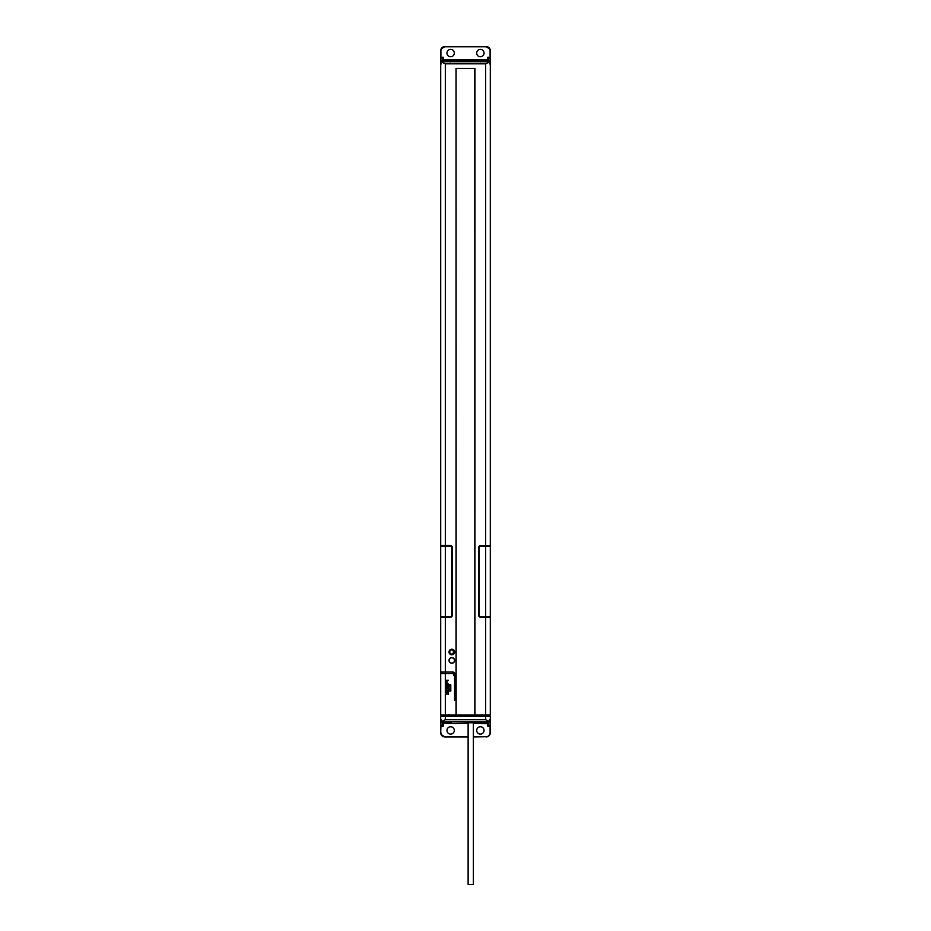 <?xml version="1.0" encoding="UTF-8"?>
<svg xmlns="http://www.w3.org/2000/svg" width="931" height="931" viewBox="0 0 931 931"><rect width="100%" height="100%" fill="white"/><g stroke="black" fill="none" stroke-linecap="round" stroke-linejoin="round"><path stroke-width="1.4" d="M445.879 687.008L448.055 687.311L448.055 684.727L446.112 684.727L445.879 687.008M489.171 617.009A2.106 2.106 -90 0 0 490.3 617.334L490.3 715.043L474.961 715.043L474.961 68.44L456.039 68.44L456.039 715.043L440.7 715.043L440.7 673.52L452.478 673.52A2.106 2.106 0 0 1 454.572 675.627L454.572 699.996A2.106 2.106 0 0 1 454.561 700.228A2.106 2.106 0 0 0 454.782 699.286L454.782 674.067L453.886 674.067M440.7 673.52L440.7 671.973L452.687 671.973A2.106 2.106 0 0 1 454.782 674.067M440.7 546.008L449.696 546.008A2.095 2.095 0 0 1 451.791 548.103L451.791 614.926A2.095 2.095 0 0 1 449.696 617.009L440.7 617.009L440.7 50.751L440.7 545.473L450.208 545.473A2.106 2.106 0 0 1 452.303 547.579L452.303 615.24A2.106 2.106 0 0 1 450.208 617.334L440.7 617.334A2.106 2.106 0 0 0 441.736 617.067L440.7 617.334L440.7 671.973A2.106 2.106 0 0 1 442.737 673.52A2.106 2.106 0 0 0 440.7 671.973A2.106 2.106 0 0 1 442.737 673.52M490.3 617.009L481.304 617.009A2.095 2.095 0 0 1 479.209 614.926L479.209 548.103A2.095 2.095 0 0 1 481.304 546.008L490.3 546.008L490.3 617.334L480.792 617.334A2.106 2.106 0 0 1 478.697 615.24L478.697 547.579A2.106 2.106 0 0 1 480.792 545.473L490.3 546.008L490.3 50.751L490.3 545.473A2.106 2.106 0 0 0 489.264 545.741L490.3 545.473A2.106 2.106 0 0 0 488.891 546.008L489.264 545.741M450.79 684.75L449.114 684.75L449.114 691.046L450.79 691.046L450.79 684.75M454.654 652.003A2.816 2.816 0 0 0 451.838 649.198A2.816 2.816 0 0 0 449.021 652.003A2.816 2.816 0 0 0 451.838 654.819A2.816 2.816 0 0 0 454.654 652.003M454.654 660.416A2.816 2.816 0 0 0 451.838 657.6A2.816 2.816 0 0 0 449.021 660.416A2.816 2.816 0 0 0 451.838 663.233A2.816 2.816 0 0 0 454.654 660.416M441.736 617.067L441.829 617.009A2.106 2.106 0 0 1 440.7 617.334M442.109 546.008A2.106 2.106 90 0 0 440.7 545.473A2.106 2.106 90 0 1 442.109 546.008M454.526 675.627C453.909 673.858 453.63 673.858 453.7 675.627C453.63 673.858 453.909 673.858 454.526 675.627M456.039 715.043L474.961 715.043M456.074 68.44L456.155 715.043M474.845 715.043L474.775 68.44M453.525 653.271L453.944 652.003L452.257 654.062L453.944 652.003A2.106 2.106 0 0 0 451.838 649.908A2.106 2.106 0 0 0 449.743 652.003A2.106 2.106 0 0 0 451.838 654.109A2.106 2.106 0 0 0 453.944 652.003L452.466 650.001M453.944 652.003L453.525 650.746M480.792 546.066L480.792 545.473M441.55 63.576L440.7 64.414L440.712 61.504L445.332 63.82L485.668 63.82L490.288 61.504L490.3 64.414L489.45 63.576M440.7 57.571L443.226 57.268L443.226 60.503L440.735 60.55L441.55 61.353L448.509 61.446M441.131 57.14L440.735 60.55L441.55 61.504M442.877 57.14L442.807 59.921M490.09 60.515L490.3 61.143L488.251 60.515L488.612 58.222L488.193 60.015L487.774 57.268L490.3 57.571M476.695 53.067A3.677 3.677 0 0 1 480.373 49.39A3.677 3.677 0 0 1 484.05 53.067A3.677 3.677 0 0 1 480.373 56.744A3.677 3.677 0 0 1 476.695 53.067M446.95 53.067A3.677 3.677 0 0 1 450.627 49.39A3.677 3.677 0 0 1 454.305 53.067A3.677 3.677 0 0 1 450.627 56.744A3.677 3.677 0 0 1 446.95 53.067M441.073 49.029L444.913 46.55A4.201 4.201 0 0 0 440.7 50.751L440.724 50.355M445.751 60.515C453.06 60.852 453.06 61.178 445.751 61.504L440.712 61.504L445.751 61.504L445.751 60.515L442.749 60.515L442.388 59.782M482.491 61.446L485.249 61.504C477.94 61.178 477.94 60.852 485.249 60.515L485.249 61.353L489.45 61.504M485.249 60.515L488.251 60.515L488.612 59.782M490.265 60.55L489.45 61.353L490.265 60.55L489.869 57.14M443.226 60.503L487.774 60.503M490.276 50.355L490.3 50.751A4.201 4.201 0 0 0 486.087 46.55L444.913 46.759A3.992 3.992 0 0 0 440.91 50.751L440.91 57.233M490.09 57.233L490.09 50.751A3.992 3.992 0 0 0 486.087 46.759L489.927 49.029M450.208 546.066L450.208 545.473M446.054 694.514L446.054 692.233L446.996 692.233L446.996 694.212L447.346 692.233L448.114 692.233L448.463 694.514L448.463 691.78L445.705 691.78L446.054 694.514M448.463 689.964L448.463 688.137L445.705 688.137L446.112 690.953L447.823 691.105L448.463 689.964M448.114 688.591L447.939 690.488L446.415 690.651L446.054 688.591L448.114 688.591M448.114 685.716L447.764 687.008L446.112 686.624L446.415 685.03L448.114 685.716M447.881 683.435L445.705 683.435L448.463 683.889L445.996 682.074L448.463 680.247L445.705 680.247L447.881 680.701L445.705 681.771L447.881 683.435M454.491 660.416A2.653 2.653 0 0 0 451.838 657.763A2.653 2.653 0 0 0 449.196 660.416A2.653 2.653 0 0 0 451.838 663.058A2.653 2.653 0 0 0 454.491 660.416M448.265 715.718L448.265 715.043M451.628 715.718L451.628 715.043M444.483 716.346L444.483 715.718L452.478 715.718L452.478 716.346M440.724 733.139L440.7 716.346L490.3 716.346L490.3 719.081L489.45 719.919M490.3 725.924L487.774 726.215L487.774 722.991L490.3 722.351L490.3 732.744L490.3 716.346M486.157 736.735L486.087 736.945A4.201 4.201 0 0 0 490.3 732.744L490.276 733.139M440.91 722.98L440.7 722.351L442.749 722.98L442.388 725.272L442.807 723.468L443.226 726.215L440.91 726.25L440.7 732.744A4.201 4.201 0 0 0 444.913 736.945L441.073 734.466M454.305 730.428A3.677 3.677 0 0 1 450.627 734.105A3.677 3.677 0 0 1 446.95 730.428A3.677 3.677 0 0 1 450.627 726.75A3.677 3.677 0 0 1 454.305 730.428M484.05 730.428A3.677 3.677 0 0 1 480.373 734.105A3.677 3.677 0 0 1 476.695 730.428A3.677 3.677 0 0 1 480.373 726.75A3.677 3.677 0 0 1 484.05 730.428M488.193 725.028L488.251 722.98L485.249 722.98C477.94 722.642 477.94 722.316 485.249 721.979L490.288 721.979L485.668 719.675L445.332 719.675L440.712 721.979L440.7 716.346M473.379 723.573L488.612 723.713M448.509 722.049L445.751 721.979C453.06 722.316 453.06 722.642 445.751 722.98L445.751 722.142L441.55 721.99M445.751 722.98L442.749 722.98L442.388 723.713M473.379 722.77L468.13 722.77M489.869 726.355L490.265 722.945L489.45 722.142L482.491 722.049M490.265 722.945L489.45 721.99M480.419 721.641L480.024 722.316L490.288 721.99L490.3 719.081L490.09 722.98M441.55 719.919L440.7 719.081L440.7 732.744A4.201 4.201 0 0 0 444.913 736.945L468.13 736.945M473.379 736.945L486.087 736.735A3.992 3.992 0 0 0 490.09 732.744L490.09 726.25M478.522 716.346L478.522 715.718L486.517 715.718L486.517 716.346M479.372 715.718L479.372 715.043M482.735 715.718L482.002 714.671M440.735 722.945L441.55 722.142L440.735 722.945L441.131 726.355M468.13 723.154L442.807 723.573L443.226 722.991M487.774 726.215L488.193 723.573M448.998 714.671L448.265 715.369M468.13 722.642L468.13 884.45L473.379 884.45L473.379 722.642M445.332 715.043L445.332 617.334M445.332 63.82L445.332 617.009M485.668 545.473L485.668 63.82M485.668 715.043L485.668 546.008M452.687 671.973L452.687 673.532M479.279 547.579L478.697 547.579M441.573 61.725L489.427 61.725M487.774 57.268L487.774 59.921L443.226 59.921L443.226 57.268M486.087 46.759L444.913 46.759M488.612 58.222L488.123 57.14M451.721 547.579L452.303 547.579M445.751 716.346L445.751 715.718M440.91 732.744A3.992 3.992 0 0 0 444.913 736.735L444.913 736.945M443.226 726.215L443.226 723.573L468.13 723.573M444.913 736.735L468.13 736.735M473.379 736.735L486.087 736.735M488.123 726.355L488.612 725.272M487.774 722.991L473.379 723.154M489.427 721.769L441.573 721.769M485.249 722.98L485.249 721.99M485.668 715.718L485.668 719.675M485.249 716.346L485.249 715.718M445.332 719.675L445.332 715.718M442.388 725.272L442.877 726.355M450.581 61.853L450.976 61.178L445.751 61.504M485.249 61.504L480.024 61.178L480.419 61.853M445.751 721.99L450.976 722.316L450.581 721.641M471.808 716.346L471.808 715.043M470.958 716.346L470.958 715.043M470.539 716.346L470.539 715.043M469.701 716.346L469.701 715.043"/></g></svg>
